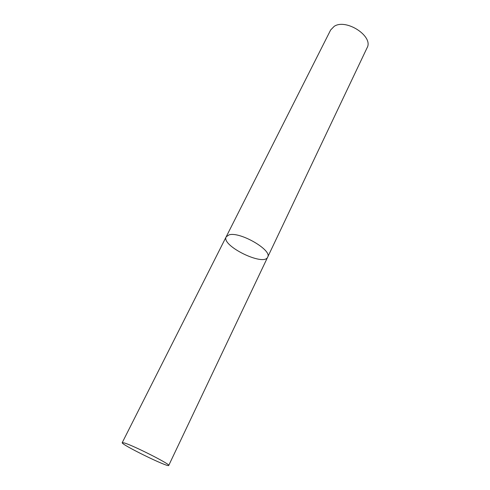 <?xml version="1.0" encoding="UTF-8"?>
<svg xmlns="http://www.w3.org/2000/svg" width="490" height="490" viewBox="0 0 490 490"><rect width="100%" height="100%" fill="white"/><g stroke="black" fill="none" stroke-linecap="round" stroke-linejoin="round"><path stroke-width="0.73" d="M226.196 236.793L330.652 29.976L334.192 26.344C346.185 18.259 373.833 36.493 367.071 47.818L267.675 257.115C272.532 250.28 239.935 231.335 229.124 234.851L226.196 236.793C220.819 245.643 263.975 266.787 267.675 257.115C272.532 250.28 239.935 231.335 229.124 234.851L226.196 236.793L122.224 442.66C120.442 444.246 168.572 467.821 168.732 465.445C171.004 464.581 133.182 445.404 124.27 442.942L122.224 442.66M267.675 257.115L168.732 465.445"/></g></svg>
